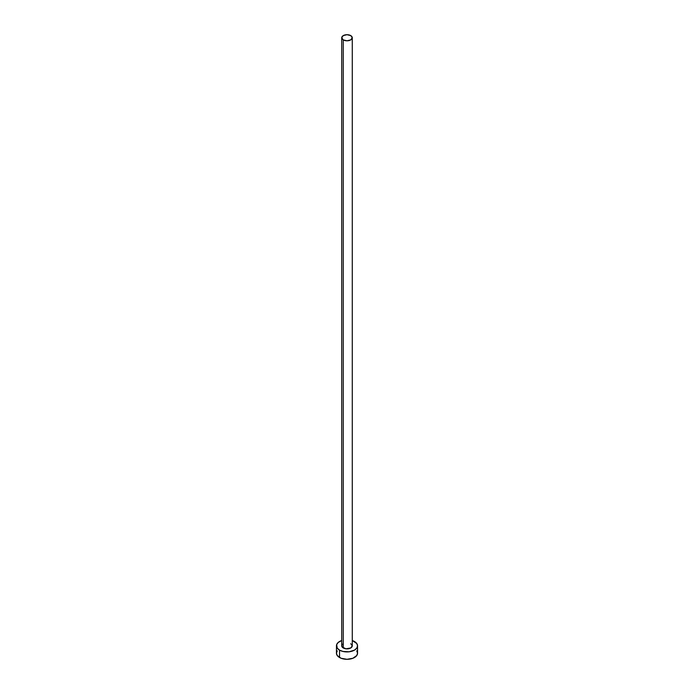 <?xml version="1.0" encoding="UTF-8"?>
<svg xmlns="http://www.w3.org/2000/svg" width="694" height="694" viewBox="0 0 694 694"><rect width="100%" height="100%" fill="white"/><g stroke="black" fill="none" stroke-linecap="round" stroke-linejoin="round"><path stroke-width="1.04" d="M341.726 37.745L343.27 39.896L347 40.79L350.73 39.896L352.274 37.745L350.73 35.594L347 34.7L343.27 35.594L341.726 37.745L341.726 645.819A5.274 3.045 0 0 0 343.27 647.979L343.27 39.896A5.274 3.045 180 0 1 341.726 37.745A5.274 3.045 180 0 1 344.979 34.934A5.274 3.045 180 0 1 350.73 35.594A5.274 3.045 180 0 1 352.274 37.745A5.274 3.045 180 0 1 349.021 40.564A5.274 3.045 180 0 1 343.27 39.896L343.27 647.979A5.274 3.045 0 0 0 349.021 648.638A5.274 3.045 0 0 0 352.274 645.819L350.73 647.979L345.968 648.812L342.125 646.99L341.821 645.229L342.61 644.127M337.249 650.877L336.451 653.21A10.549 6.09 0 0 0 339.539 657.513L339.539 650.131L342.957 651.449L349.056 651.796L354.461 650.131L356.751 648.153L357.549 645.819L356.751 643.494L352.274 640.545A10.549 6.09 180 0 1 354.461 641.516A10.549 6.09 180 0 1 357.549 645.819A10.549 6.09 180 0 1 351.043 651.449A10.549 6.09 180 0 1 339.539 650.131L339.539 657.513A10.549 6.09 0 0 0 351.043 658.84A10.549 6.09 0 0 0 357.549 653.21L356.751 650.877M339.539 650.131A10.549 6.09 180 0 1 336.451 645.819A10.549 6.09 180 0 1 341.726 640.545L338.23 642.436L336.651 644.631L337.249 648.153L339.539 650.131M350.73 643.668L352.274 645.819L352.274 37.745M336.451 645.819L336.451 653.21L337.249 655.535L341.136 658.276L347 659.3L352.864 658.276L356.751 655.535L357.549 653.21L357.549 645.819"/></g></svg>
